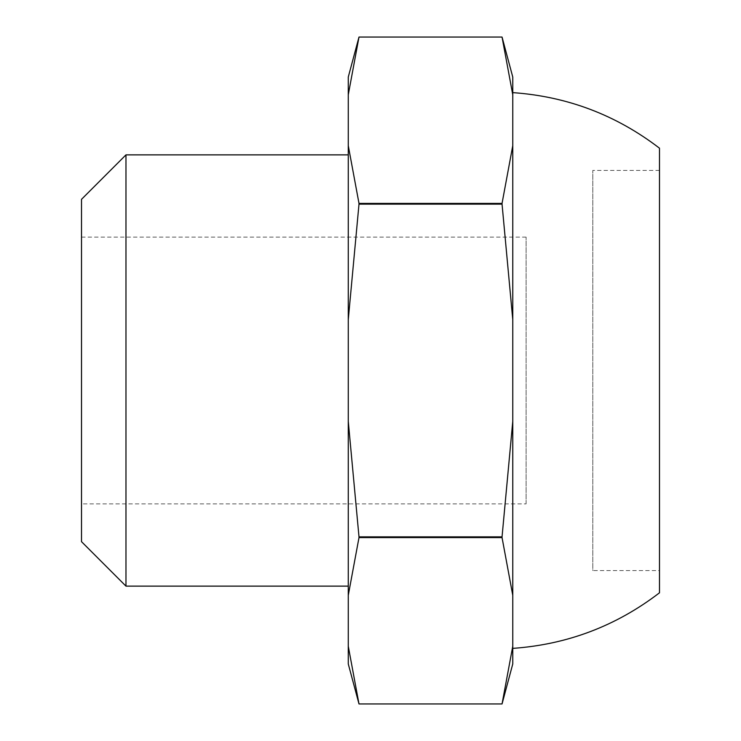 <?xml version="1.0" encoding="UTF-8"?>
<svg xmlns="http://www.w3.org/2000/svg" width="741" height="741" viewBox="0 0 741 741"><rect width="100%" height="100%" fill="white"/><g stroke="black" fill="none" stroke-linecap="round" stroke-linejoin="round"><path stroke-width="0.56" stroke-dasharray="3.71 2.78" d="M348.27 586.131L348.27 154.869L348.27 586.131M348.27 421.388L348.27 319.612L358.996 204.145L502.046 204.145L512.772 319.612L512.772 421.388L502.046 536.855L358.996 536.855L348.27 421.388L348.27 595.329L358.996 537.596L502.046 537.596L512.772 595.329L512.772 646.217L502.046 703.95L358.996 703.95M348.27 663.936L348.27 595.329M348.27 77.064L348.27 94.783L358.996 37.05L502.046 37.05M512.772 77.064L512.772 145.671L502.046 203.404L358.996 203.404L348.27 145.671L348.27 94.783M348.27 145.671L348.27 319.612M358.996 536.855L358.996 537.596M358.996 203.404L358.996 204.145M502.046 536.855L502.046 537.596M502.046 203.404L502.046 204.145M512.772 145.671L512.772 319.612M512.772 421.388L512.772 595.329M512.772 646.217L512.772 663.936M512.772 648.375L512.772 92.625L512.772 648.375M526.11 503.88L526.11 237.12L526.11 503.88L81.51 503.88L81.51 237.12L81.51 503.88M81.51 199.329L81.51 541.671M125.97 586.131L125.97 154.869M659.49 148.2L659.49 592.8M659.49 570.57L659.49 170.43L659.49 570.57L592.8 570.57L592.8 170.43L592.8 570.57M526.11 237.12L81.51 237.12M659.49 170.43L592.8 170.43"/><path stroke-width="1.11" d="M358.996 703.95L502.046 703.95L358.996 703.95L348.27 663.936L348.27 646.217L358.996 703.95L348.27 646.217L348.27 421.388L358.996 536.855L502.046 536.855L512.772 421.388L512.772 319.612L502.046 204.145L358.996 204.145L348.27 319.612L348.27 421.388M348.27 319.612L348.27 145.671L358.996 203.404L502.046 203.404L512.772 145.671L512.772 94.783L502.046 37.05L358.996 37.05L348.27 94.783L348.27 145.671M348.27 94.783L348.27 77.064L358.996 37.05L502.046 37.05L512.772 94.783L512.772 77.064L502.046 37.05M512.772 646.217L502.046 703.95L512.772 663.936L512.772 595.329L502.046 537.596L358.996 537.596L348.27 595.329M358.996 537.596L358.996 536.855M358.996 204.145L358.996 203.404M502.046 537.596L502.046 536.855M502.046 204.145L502.046 203.404M512.772 595.329L512.772 421.388M512.772 319.612L512.772 145.671M125.97 586.131L81.51 541.671L81.51 199.329L125.97 154.869L125.97 586.131L348.27 586.131M512.772 92.625C567.245 96.46 616.151 114.985 659.49 148.2L659.49 592.8C616.151 626.015 567.245 644.54 512.772 648.375M348.27 154.869L125.97 154.869"/></g></svg>
